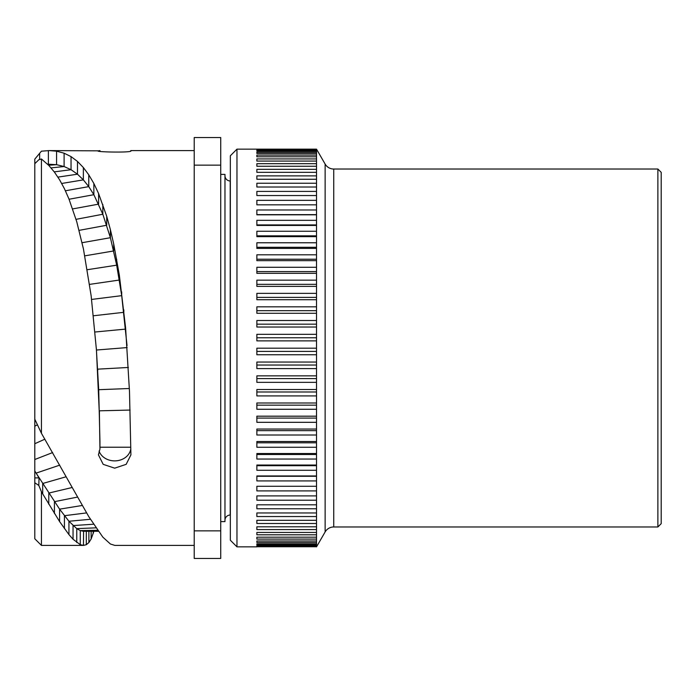 <?xml version="1.0" encoding="UTF-8"?>
<svg xmlns="http://www.w3.org/2000/svg" width="696" height="696" viewBox="0 0 696 696"><rect width="100%" height="100%" fill="white"/><g stroke="black" fill="none" stroke-linecap="round" stroke-linejoin="round"><path stroke-width="1.04" d="M657.885 526.968L657.885 169.032L661.2 172.347L661.2 523.653L657.885 526.968L333.732 526.968A9.944 9.944 0 0 0 325.128 531.944L316.515 546.856L316.515 149.144L236.971 149.144L236.971 546.856L230.341 540.226L230.341 155.774L236.971 149.144M657.885 169.032L333.732 169.032A9.944 9.944 0 0 1 325.128 164.056L316.515 149.144M256.859 546.856L236.971 546.856M316.515 475.96L256.859 475.96L256.859 480.927L316.515 480.927M316.515 476.29L256.859 476.29M316.515 465.032L256.859 465.032L256.859 470.287L316.515 470.287M316.515 453.531L256.859 453.531L256.859 459.047L316.515 459.047M316.515 441.516L256.859 441.516L256.859 447.267L316.515 447.267M316.515 429.049L256.859 429.049L256.859 435.009L316.515 435.009M316.515 416.182L256.859 416.182L256.859 422.324L316.515 422.324M316.515 402.993L256.859 402.993L256.859 409.274L316.515 409.274M316.515 389.525L256.859 389.525L256.859 395.928L316.515 395.928M316.515 375.857L256.859 375.857L256.859 382.348L316.515 382.348M316.515 362.05L256.859 362.05L256.859 368.602L316.515 368.602M316.515 348.183L256.859 348.183L256.859 354.76L316.515 354.76M316.515 334.315L256.859 334.315L256.859 340.875L316.515 340.875M316.515 320.508L256.859 320.508L256.859 327.033L316.515 327.033M316.515 306.832L256.859 306.832L256.859 313.287L316.515 313.287M316.515 293.364L256.859 293.364L256.859 299.715L316.515 299.715M316.515 280.157L256.859 280.157L256.859 286.378L316.515 286.378M316.515 267.281L256.859 267.281L256.859 273.337L316.515 273.337M316.515 254.806L256.859 254.806L256.859 260.661L316.515 260.661M316.515 242.774L256.859 242.774L256.859 248.411L316.515 248.411M316.515 231.263L256.859 231.263L256.859 236.649L316.515 236.649M316.515 220.319L256.859 220.319L256.859 225.426L316.515 225.426M316.515 209.992L256.859 209.992L256.859 214.803L316.515 214.803M256.859 204.824L256.859 200.344L256.859 204.824L316.515 204.824M256.859 200.344L316.515 200.344M256.859 195.55L256.859 191.409L256.859 195.55L316.515 195.55M256.859 191.409L316.515 191.409M256.859 187.015L256.859 183.239L256.859 187.015L316.515 187.015M256.859 183.239L316.515 183.239M256.859 179.264L256.859 175.879L256.859 179.264L316.515 179.264M256.859 175.879L316.515 175.879M256.859 172.33L256.859 169.346L256.859 172.33L316.515 172.33M256.859 169.346L316.515 169.346M256.859 166.257L256.859 163.691L256.859 166.257L316.515 166.257M256.859 163.691L316.515 163.691M256.859 161.072L256.859 158.932L256.859 161.072L316.515 161.072M256.859 158.932L316.515 158.932M256.859 156.8L256.859 155.095L256.859 156.8L316.515 156.8M256.859 155.095L316.515 155.095M256.859 153.451L256.859 152.198L256.859 153.451L316.515 153.451M256.859 152.198L316.515 152.198M256.859 151.049L256.859 150.249L256.859 151.049L316.515 151.049M256.859 150.249L316.515 150.249M256.859 149.614L316.515 149.614M256.859 149.275L316.515 149.275M256.859 546.743L316.515 546.743M256.859 546.36L256.859 545.786L256.859 546.36L316.515 546.36M256.859 545.786L316.515 545.786M256.859 544.898L256.859 543.872L256.859 544.898L316.515 544.898M256.859 543.872L316.515 543.872M256.859 542.471L256.859 540.992L256.859 542.471L316.515 542.471M256.859 540.992L316.515 540.992M256.859 539.104L256.859 537.182L256.859 539.104L316.515 539.104M256.859 537.182L316.515 537.182M256.859 534.798L256.859 532.449L256.859 534.798L316.515 534.798M256.859 532.449L316.515 532.449M256.859 529.586L256.859 526.811L256.859 529.586L316.515 529.586M256.859 526.811L316.515 526.811M256.859 523.496L256.859 520.303L256.859 523.496L316.515 523.496M256.859 520.303L316.515 520.303M256.859 516.545L256.859 512.961L256.859 516.545L316.515 516.545M256.859 512.961L316.515 512.961M256.859 508.767L256.859 504.817L256.859 508.767L316.515 508.767M256.859 504.817L316.515 504.817M256.859 500.215L256.859 495.9L256.859 500.215L316.515 500.215M256.859 495.9L316.515 495.9M316.515 486.269L256.859 486.269L256.859 490.915L316.515 490.915M316.515 214.638L256.859 214.638M316.515 224.939L256.859 224.939M316.515 235.84L256.859 235.84M316.515 247.289L256.859 247.289M316.515 259.225L256.859 259.225M316.515 271.597L256.859 271.597M316.515 284.333L256.859 284.333M316.515 297.392L256.859 297.392M316.515 310.686L256.859 310.686M316.515 324.171L256.859 324.171M316.515 337.769L256.859 337.769M316.515 351.41L256.859 351.41M316.515 365.043L256.859 365.043M316.515 378.589L256.859 378.589M316.515 391.987L256.859 391.987M316.515 405.168L256.859 405.168M316.515 418.079L256.859 418.079M316.515 430.641L256.859 430.641M316.515 442.804L256.859 442.804M316.515 454.497L256.859 454.497M316.515 465.685L256.859 465.685M83.59 531.283L83.45 545.394L80.275 544.663L73.045 539.252L68.939 534.598L59.595 521.574L41.429 491.785L41.429 545.403L34.8 538.774L34.8 159.123L41.429 151.18L49.285 150.597L56.576 151.18L64.11 153.198L71.044 156.6L77.491 161.437L83.363 167.545L88.766 174.8L93.864 183.474L98.614 193.601L106.723 216.299L110.403 229.68L113.7 243.913L119.347 275.164L125.602 327.877L129.499 391.709L130.918 454.871L126.159 464.345L114.675 468.164L103.191 464.345L98.432 454.871L99.946 449.059L99.432 415.651L96.448 350.027L91.141 295.757L83.45 248.994L76.76 221.763L68.939 198.934L64.432 188.703L59.595 179.794L54.418 172.095L48.79 165.413L41.429 158.984L41.429 433.277L88.766 516.615L102.834 537.138L110.403 544.002L114.823 545.403L194.219 545.403M34.8 419.192L34.8 426.143L34.8 419.192L41.429 433.277M230.341 515.04L230.211 515.04A5.237 5.237 0 0 0 224.973 520.277M230.341 180.96L230.211 180.96A5.237 5.237 0 0 1 224.973 175.723M220.728 174.4L224.973 174.4L224.973 521.6L220.728 521.6M220.728 530.857L220.728 558.453L194.219 558.453L194.219 530.857L220.728 530.857L220.728 137.547L194.219 137.547L194.219 165.143L220.728 165.143M194.219 165.143L194.219 530.857M194.219 496.187L194.219 497.579M194.219 499.937L194.219 501.981M194.219 517.406L194.219 514.109M194.219 510.62L194.219 507.158M194.219 193.027L194.219 196.063M194.219 198.421L194.219 199.813M194.219 200.161L194.219 199.465M194.219 197.777L194.219 195.254M194.219 188.886L194.219 185.414M194.219 181.908L194.219 178.594M93.882 531.292L91.141 538.982L88.888 542.567L86.304 544.716L83.52 545.403L41.429 545.403M194.219 150.597L130.761 150.597M98.293 531.274L83.45 531.283L80.275 530.596L76.76 528.629L68.939 521.252L59.595 509.159L36.122 473.115L39.037 477.891L38.802 485.451L34.8 482.763M41.429 491.785L38.802 485.451M34.8 477.891L39.037 477.891M41.429 158.984L38.802 159.767L34.8 163.682M127.037 345.625L121.704 295.652L116.684 265.176L110.403 237.701L102.834 214.246L93.864 194.697L88.766 186.624L83.363 179.873L77.491 174.2L71.044 169.702L64.11 166.535L56.576 164.682L47.572 164.178L48.381 164.152L48.381 150.606M130.778 150.945L130.778 150.745C134.406 153.042 88.253 151.911 99.946 150.623L99.946 151.284M98.432 150.832L49.285 150.597M99.946 449.059L99.946 441.481A16.243 13.65 180 0 0 99.893 441.577M99.076 451.043A16.243 13.65 180 0 0 115.884 460.848A16.243 13.65 180 0 0 130.77 449.05M99.946 441.481L98.701 389.699L96.3 348M333.732 169.032L333.732 526.968M325.128 164.056L325.128 531.944M230.211 180.96L230.211 515.04M93.194 531.292L93.194 533.632M91.141 531.283L91.141 538.982M88.888 531.283L88.888 542.567M86.304 531.283L86.304 544.716M97.597 530.274L80.275 530.596L80.275 544.663M95.926 527.846L76.76 528.629L76.76 542.541M93.534 524.227L73.045 525.576L73.045 539.252M90.41 519.286L68.939 521.252L68.939 534.598M86.539 512.917L64.432 515.692L64.432 528.612M82.198 505.487L59.595 509.159L59.595 521.574M77.465 497.092L54.418 501.685L54.418 513.526M72.14 487.505L48.79 493.081L48.79 504.261M66.181 476.751L42.691 483.494L42.691 493.934M34.8 471.009L36.122 473.115L59.734 465.145M52.652 452.565L34.8 459.508M44.901 439.167L34.8 443.717M37.48 424.777L34.8 426.143M64.11 153.198L64.11 166.535L51.043 167.893M56.576 151.18L56.576 164.682L48.633 165.248M39.637 153.268L39.637 159.488M130.761 447.232L99.963 447.232M130.109 410.066L99.432 410.814L99.432 415.651M129.369 388.507L98.701 389.699L98.701 392.918M128.395 367.471L97.701 369.15L97.701 370.785M127.168 347.574L96.448 350.027M71.044 156.6L71.044 169.702L54.253 171.869M77.491 161.437L77.491 174.2L57.916 177.115M83.363 167.545L83.363 179.873L61.709 183.466M88.766 174.8L88.766 186.624L65.424 190.782M93.864 183.474L93.864 194.697L69.061 199.247M98.614 193.601L98.614 204.137L72.654 208.913M102.834 204.494L102.834 214.246L76.047 219.336M106.723 216.299L106.723 225.243L79.118 230.359M110.403 229.68L110.403 237.701L82.093 242.704M113.7 243.913L113.7 250.951L84.834 255.841M116.684 259.182L116.684 265.176L87.304 269.709M119.347 275.164L119.347 280.044L89.601 284.377M121.704 291.92L121.704 295.652L91.602 299.437M123.818 309.85L123.818 312.321L93.464 315.767M125.602 327.877L125.602 329.104L95.03 332.009M98.319 531.3L83.52 531.283"/></g></svg>
